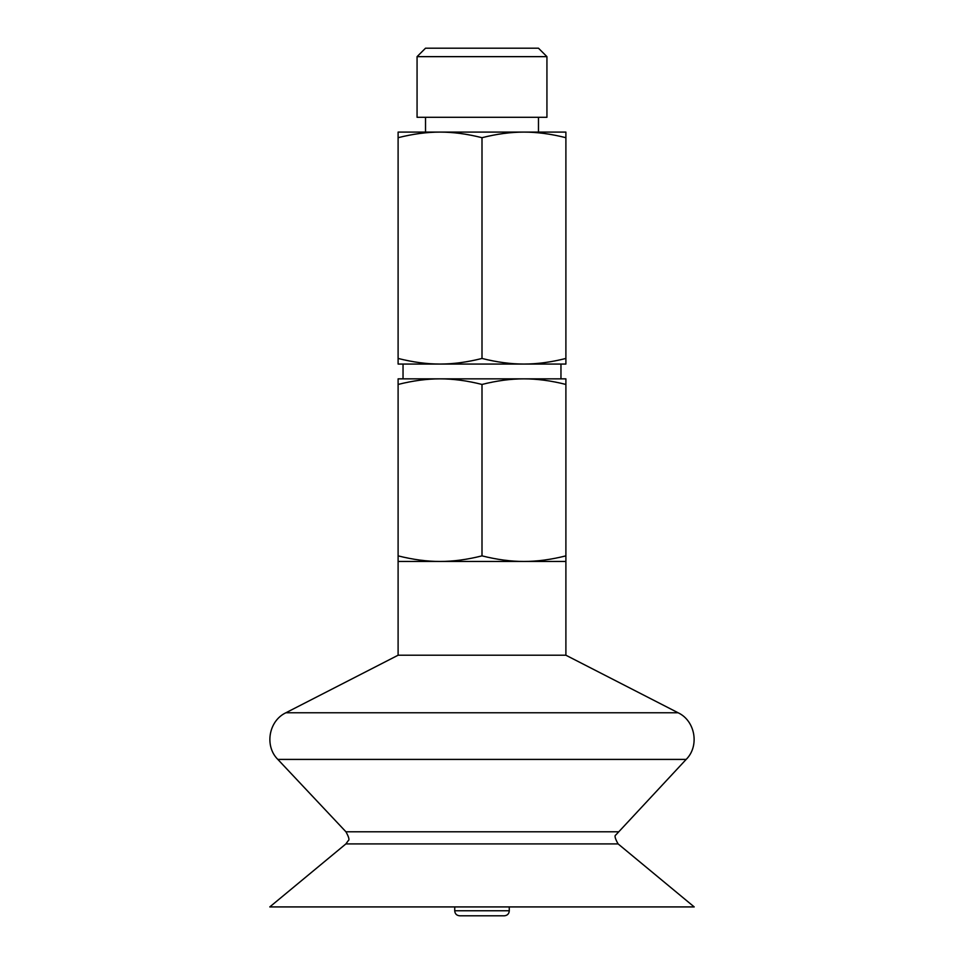 <?xml version="1.0" encoding="UTF-8"?>
<svg xmlns="http://www.w3.org/2000/svg" width="964" height="964" viewBox="0 0 964 964"><rect width="100%" height="100%" fill="white"/><g stroke="black" fill="none" stroke-linecap="round" stroke-linejoin="round"><path stroke-width="1.45" d="M546.937 56.647L538.478 48.2L425.522 48.2L417.063 56.647L417.063 117.295L546.937 117.295L546.937 56.647L417.063 56.647M440.054 132.092L523.946 132.092C510.836 132.08 496.858 133.948 482 137.695C467.142 133.948 453.164 132.08 440.054 132.092C426.944 132.08 412.954 133.948 398.108 137.695L398.108 132.092L440.054 132.092L425.522 132.092L425.522 117.295M538.478 132.092L538.478 117.295M523.946 132.092L565.892 132.092L565.892 137.695C551.047 133.948 537.056 132.08 523.946 132.092M565.892 137.695L565.892 364.055L398.108 364.055L398.108 137.695M523.946 378.852L565.892 378.852L565.892 384.443C551.047 380.696 537.056 378.84 523.946 378.852C510.836 378.84 496.858 380.696 482 384.443C467.142 380.696 453.164 378.84 440.054 378.852C426.944 378.84 412.954 380.696 398.108 384.443L398.108 378.852L560.964 378.852L560.964 364.055L523.946 364.055C537.056 364.067 551.047 362.199 565.892 358.451M398.108 358.451C412.954 362.199 426.944 364.067 440.054 364.055L403.036 364.055L403.036 378.852L440.054 378.852M482 137.695L482 358.451C496.858 362.199 510.836 364.067 523.946 364.055M440.054 364.055C453.164 364.067 467.142 362.199 482 358.451M565.892 384.443L565.892 655.219L678.114 712.77C695.309 720.807 699.683 746.076 686.163 759.415L615.767 835.017C614.321 835.643 615.104 838.608 618.105 843.91L694.213 906.919L269.787 906.919L345.895 843.91L618.105 843.91M482 384.443L482 555.867C496.858 559.614 510.836 561.47 523.946 561.458C537.056 561.47 551.047 559.614 565.892 555.867M565.892 655.219L398.108 655.219L398.108 384.443M398.108 555.867C412.954 559.614 426.944 561.47 440.054 561.458C453.164 561.47 467.142 559.614 482 555.867M398.108 561.458L565.892 561.458M454.779 906.919L454.707 910.763C454.96 913.812 456.599 915.499 459.647 915.8L504.353 915.8C507.401 915.499 509.04 913.812 509.293 910.763L509.221 906.919M345.895 843.91L348.209 840.692C349.667 840.102 348.908 837.138 345.931 831.787L618.069 831.787M454.707 910.763L509.293 910.763M345.931 831.787L277.837 759.415L686.163 759.415M398.108 655.219L285.886 712.77L678.114 712.77M285.886 712.77C268.691 720.807 264.317 746.076 277.837 759.415"/></g></svg>
